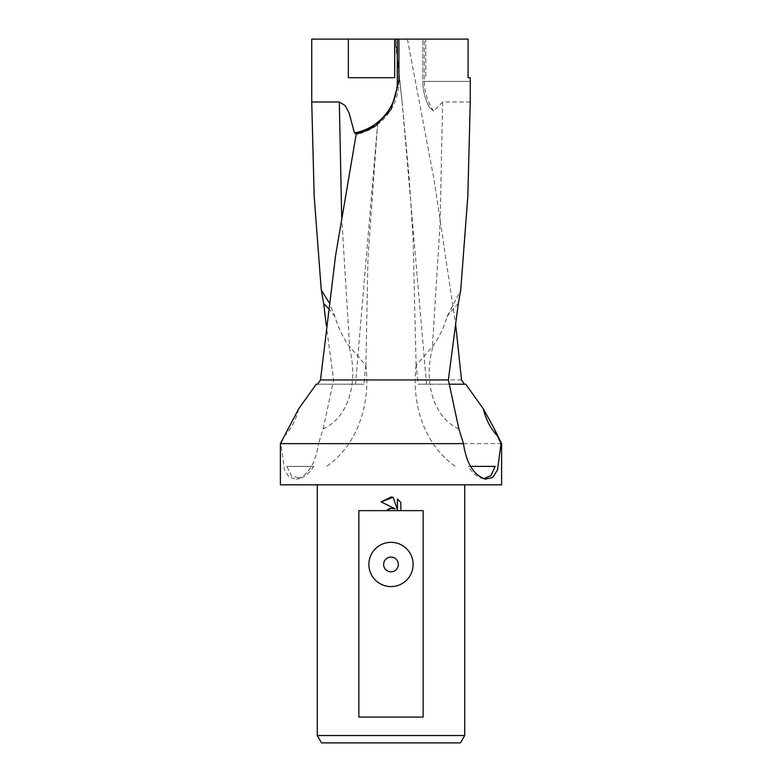 <?xml version="1.0" encoding="UTF-8"?>
<svg xmlns="http://www.w3.org/2000/svg" width="782" height="782" viewBox="0 0 782 782"><rect width="100%" height="100%" fill="white"/><g stroke="black" fill="none" stroke-linecap="round" stroke-linejoin="round"><path stroke-width="0.59" stroke-dasharray="3.91 2.93" d="M501.604 484.83L280.396 484.83M501.604 443.629L318.538 443.629L323.122 428.947L333.631 379.944L326.25 325.146M311.735 39.1L407.402 39.1L434.078 179.733L455.75 325.146M461.497 379.944L333.631 379.944M468.095 39.1L425.77 39.1L425.77 77.701L425.77 39.1L395.497 39.1L402.114 101.875L426.503 384.206L465.73 384.206M460.481 742.9L321.519 742.9M464.733 735.53L317.267 735.53M391 571.837A7.37 7.37 0 0 0 398.37 564.457A7.37 7.37 0 0 0 391 557.087A7.37 7.37 0 0 0 383.63 564.457A7.37 7.37 0 0 0 391 571.837M468.095 77.701L470.265 77.701M395.497 39.1L407.402 39.1M470.265 101.973L442.671 102.022L433.678 111.112L429.582 107.584C425.154 99.578 422.896 90.849 422.818 81.387L422.818 39.1L422.818 81.387L470.265 81.387L424.333 81.387L424.333 39.1M348.342 39.1L348.342 77.701L394.685 77.701L394.685 39.1M400.863 510.636L400.863 502.503M397.442 499.053L397.442 509.659L393.141 497.274M381.137 501.897L395.223 508.847M390.717 508.368L390.208 508.466M388.283 509.141L386.113 510.636M358.86 510.636L423.14 510.636M313.729 466.395L286.828 466.395L291.588 476.179L300.816 478.105C305.381 476.531 309.692 472.631 313.729 466.395L286.828 466.395M483.804 478.652L481.184 478.105C476.619 476.531 472.308 472.631 468.271 466.395L495.172 466.395M468.271 466.395L470.588 466.395M423.14 717.094L358.86 717.094M449.308 384.206L418.106 384.206L416.171 365.38L433.179 345.752C439.279 337.13 443.873 327.492 446.942 316.827L460.725 290.112M375.565 125.882L377.569 124.436L355.497 384.206L317.58 384.206L363.894 384.206L365.829 365.38L348.821 345.752C342.721 337.13 338.127 327.492 335.058 316.827L329.036 302.468M288.245 427.666L280.973 443.629L284.462 469.855L289.193 477.401L296.495 479.122L298.108 478.682C308.978 474 315.781 462.309 318.538 443.629M426.503 384.206L418.106 384.206M429.582 107.584A54.075 54.075 0 0 1 422.818 81.387M355.497 384.206L363.894 384.206M357.433 133.976L360.57 133.126M362.643 132.441L367.325 130.565M369.827 129.343L372.916 127.603M377.491 124.494L356.181 134.26M398.918 39.1L398.918 81.387A54.075 54.075 0 0 1 357.501 133.957M280.973 443.629L280.396 443.629M284.179 436.297A74.124 54.026 -107.6 0 0 298.714 408.771M446.942 316.827A74.202 54.075 107.6 0 1 458.291 303.66M458.878 428.947A74.202 54.075 107.6 0 1 433.179 345.752M442.671 102.022L440.022 224.424L432.387 346.827M433.678 111.112A52.453 52.453 0 0 1 424.44 81.387M323.122 428.947A74.202 54.075 -107.6 0 0 348.821 345.752M335.058 316.827A74.202 54.075 -107.6 0 0 328.293 308.333M341.666 216.858L349.613 346.827M485.505 479.122L482.171 478.389M296.495 479.122L299.829 478.389M402.114 101.914L409.162 177.837L413.082 238.227L416.112 366.377M416.171 365.38C411.156 404.91 424.997 445.505 455.456 466.395M402.114 101.875L394.969 39.1M365.829 365.38C370.844 404.91 357.003 445.505 326.544 466.395M365.888 366.377L367.97 257.737L377.569 124.436"/><path stroke-width="1.17" d="M316.27 384.206L298.714 408.771L280.396 443.629L463.462 443.629L458.878 428.947L448.369 379.944L458.291 303.66L460.725 290.112L467.832 196.233L470.265 101.973L470.265 77.701L468.095 77.701L468.095 39.1L398.918 39.1L398.918 81.387L391 109.558L375.604 125.863L356.181 134.26L335.527 255.939L320.503 379.944L317.58 384.206L316.27 384.206L317.58 384.206M320.503 379.944L448.369 379.944M280.396 443.629L280.396 484.83L501.604 484.83L501.604 443.629L501.027 443.629L497.538 469.855L492.807 477.401L485.505 479.122L483.892 478.682C473.022 474 466.219 462.309 463.462 443.629M455.75 325.146L461.497 379.944L464.42 384.206M449.308 384.206L465.73 384.206L483.286 408.771L493.755 427.666L501.027 443.629M317.267 735.53L321.519 742.9L460.481 742.9L464.733 735.53L317.267 735.53L317.267 484.83M391 571.837A7.37 7.37 0 0 0 398.37 564.457A7.37 7.37 0 0 0 391 557.087A7.37 7.37 0 0 0 383.63 564.457A7.37 7.37 0 0 0 391 571.837M391 542.337A22.121 22.121 0 0 1 413.121 564.457A22.121 22.121 0 0 1 391 586.578A22.121 22.121 0 0 1 368.879 564.457A22.121 22.121 0 0 1 391 542.337M391 508.329L395.223 508.847L381.137 501.897L391 497.039L393.141 497.274L397.442 509.659L397.442 499.053L400.863 502.503L400.863 510.636L423.14 510.636L423.14 717.094L358.86 717.094L358.86 510.636L386.113 510.636L391 508.329M329.036 302.468L321.275 290.112L314.168 196.233L311.735 101.973L311.735 39.1L398.918 39.1M394.685 39.1L394.685 77.701L348.342 77.701L348.342 39.1M311.735 101.973L339.329 102.022L345.097 105.482L349.114 113.009L354.451 132.95L357.433 133.976M400.863 510.636L386.113 510.636M400.863 502.503L397.442 499.053M393.141 497.274L381.137 501.897M395.223 508.847L390.717 508.368M390.208 508.466L388.283 509.141M470.588 466.395L495.172 466.395L490.959 475.593L483.804 478.652M326.25 325.146L323.709 303.66L321.275 290.112M360.57 133.126L362.643 132.441M367.325 130.565L369.827 129.343M372.916 127.603L375.565 125.882M354.451 132.95A52.453 52.453 0 0 0 397.295 81.387L397.295 39.1M497.821 436.297A74.124 54.026 107.6 0 1 483.286 408.771M328.293 308.333A74.202 54.075 -107.6 0 0 323.709 303.66M339.329 102.022L341.666 216.858M398.918 81.387L397.295 81.387M493.755 427.666L501.604 443.629M464.733 484.83L464.733 735.53"/></g></svg>

